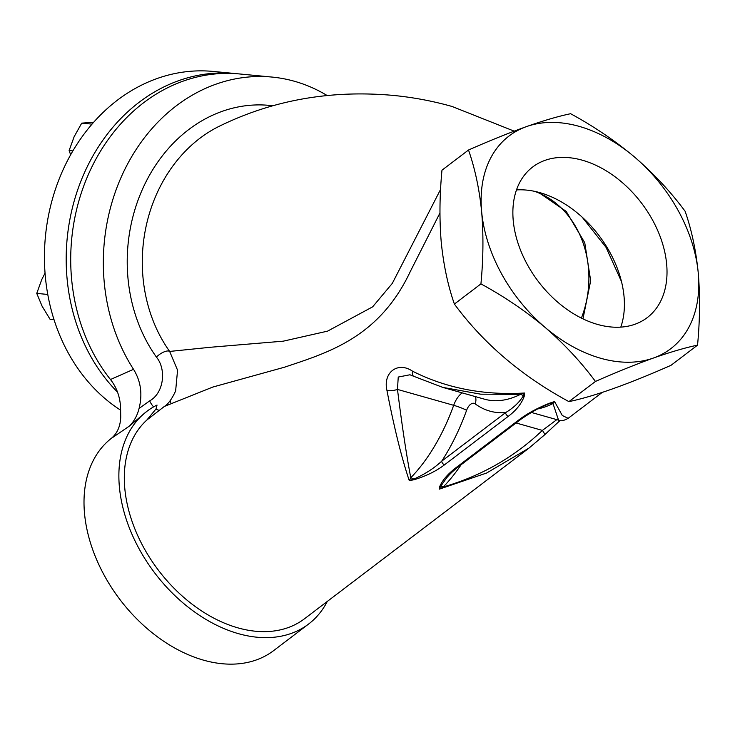 <?xml version="1.0" encoding="UTF-8"?>
<svg xmlns="http://www.w3.org/2000/svg" width="735" height="735" viewBox="0 0 735 735"><rect width="100%" height="100%" fill="white"/><g stroke="black" fill="none" stroke-linecap="round" stroke-linejoin="round"><path stroke-width="1.1" d="M327.268 601.46A133.605 91.517 -127.2 0 1 308.562 624.07A133.605 91.517 -127.2 0 1 193.755 611.373A133.605 91.517 -127.2 0 1 119.401 487.084A133.605 91.517 -127.2 0 1 146.844 411.361L129.479 426.024C134.137 421.293 137.335 415.431 139.071 408.458L149.692 400.869C163.822 393.06 166.67 369.512 156.426 357.091A10.024 3.932 144.4 0 1 168.361 350.99A10.024 3.932 144.4 0 1 169.656 351.431L210.201 347.287L283.26 341.169L327.58 331.136L372.627 306.853L392.297 283.398L440.605 189.373M308.562 624.07L273.696 650.576A133.605 91.517 -127.2 0 1 158.889 637.879A133.605 91.517 -127.2 0 1 84.534 513.59A133.605 91.517 -127.2 0 1 110.976 438.639C117.113 433.714 120.356 426.53 120.724 417.085L120.558 406.951C119.878 396.367 116.525 387.235 110.48 379.526A180.36 151.217 -84.5 0 1 87.254 177.098A180.36 151.217 -84.5 0 1 239.445 73.95L272.06 77.074A180.36 151.217 -84.5 0 1 327.13 95.522M544.295 435.074L529.099 448.019L486.643 473.018L439.374 489.133L439.567 486.901C442.231 480.506 447.597 474.185 455.654 467.947L519.507 419.409C527.657 413.327 537.735 407.897 549.752 403.129L554.585 401.54L562.293 415.505L568.173 418.316L602.186 392.444M508.381 416.258L444.537 464.796C436.397 471.025 426.272 475.995 414.163 479.716L409.266 480.616C401.576 457.73 394.153 427.724 386.977 390.579C382.687 372.636 397.745 361.05 412.51 371.175C446.191 388.163 483.511 395.448 524.468 393.023L524.349 395.944C521.776 403.386 516.457 410.158 508.381 416.258A3.344 2.288 -127.2 0 1 505.551 412.638C513.443 407.925 519.397 402.302 523.403 395.779L524.468 393.023L520.499 394.346L480.727 394.18L442.755 387.391L413.731 376.292A10.024 4.199 116.5 0 0 413.805 376.32M528.493 448.479L304.52 618.751A126.925 86.941 -127.2 0 1 195.455 606.687A126.925 86.941 -127.2 0 1 124.812 488.61A126.925 86.941 -127.2 0 1 146.862 420.025L156.004 408.972A10.024 4.566 -122.5 0 0 159.431 410.185M439.953 212.975L410.259 271.601C378.929 338.229 326.992 352.864 284.519 367.197L212.792 387.06L164.346 406.446L146.862 420.025M697.543 345.147L671 365.323C627.956 384.304 593.926 396.404 568.908 401.622C521.74 376.099 483.566 343.576 454.395 304.06C447.973 285.75 443.591 265.188 441.257 242.385C439.328 219.581 439.567 195.519 441.974 170.189L468.507 150.013C474.994 168.591 479.367 189.152 481.645 211.689C483.566 234.796 483.336 258.867 480.929 283.885C504.054 296.444 525.451 310.951 545.104 327.406C564.443 344.182 581.22 362.199 595.442 381.447C616.546 372.149 635.867 364.349 653.415 358.037C670.632 351.991 685.342 347.692 697.543 345.147C699.941 320.129 700.179 296.067 698.25 272.951C695.971 250.415 691.598 229.853 685.121 211.276C670.862 191.982 654.076 173.965 634.783 157.235C615.076 140.743 593.678 126.236 570.608 113.714C558.37 116.268 543.661 120.558 526.48 126.604C508.886 132.934 489.565 140.734 468.507 150.013M146.844 411.361A133.605 91.517 -127.2 0 1 157.033 405.049L156.004 408.972M129.479 426.024L110.976 438.639M149.692 400.869A10.024 4.566 -122.5 0 0 153.606 406.878M514.169 131.142L452.117 106.492C432.612 100.98 412.721 97.259 392.435 95.339C329.84 89.845 271.794 100.309 218.304 126.732A142.333 119.336 95.5 0 0 169.656 351.431L177.567 370.192L175.628 390.983M110.48 379.526L133.531 369.319A180.36 151.217 -84.5 0 1 123.443 172.247A180.36 151.217 -84.5 0 1 272.06 77.074M133.531 369.319C140.826 381.107 142.673 394.153 139.071 408.458M454.395 304.06L480.929 283.885M568.908 401.622L595.442 381.447M634.783 157.235A133.605 91.517 -127.2 0 1 698.25 272.951A133.605 91.517 -127.2 0 1 653.415 358.037A133.605 91.517 -127.2 0 1 545.104 327.406A133.605 91.517 -127.2 0 1 481.645 211.689A133.605 91.517 -127.2 0 1 526.48 126.604A133.605 91.517 -127.2 0 1 634.783 157.235M513.241 220.629A94.613 64.809 52.8 0 0 565.904 308.645A94.613 64.809 52.8 0 0 647.204 317.639A94.613 64.809 52.8 0 0 666.645 264.012A94.613 64.809 52.8 0 0 613.982 175.996A94.613 64.809 52.8 0 0 532.682 167.001A94.613 64.809 52.8 0 0 513.241 220.629M516.484 189.924A94.613 64.809 -127.2 0 1 624.033 296.407A94.613 64.809 -127.2 0 1 620.79 327.112M582.974 318.861L590.683 280.742L584.748 242.725L566.207 211.395L538.268 192.221M581.394 318.09A93.52 78.415 95.5 0 0 534.409 191.302M582.175 217.183L606.063 247.364L621.479 281.551M461.111 464.75A140.284 75.576 105.8 0 1 443.269 486.956C481.278 475.986 514.316 457.133 542.375 430.407A10.024 1.92 46.5 0 1 544.46 434.982A10.024 1.92 46.5 0 1 544.442 435.001L560.098 420.457M446.365 478.2L440.476 486.653A10.024 5.972 44.1 0 1 443.269 486.956L439.374 489.133L440.476 486.653A3.344 2.995 -171.1 0 1 439.567 486.901M516.071 422.965L542.375 430.407L556.808 419.639M568.173 418.307C563.736 420.769 560.52 421.385 558.536 420.135L552.996 403.533A10.024 7.571 63.3 0 0 550.074 403.322L541.906 406.887C537.386 408.733 530.459 412.813 521.115 419.125A3.344 2.288 -127.2 0 1 521.106 419.134A3.344 2.288 -127.2 0 1 519.507 419.409M549.752 403.129A3.344 0.882 -108.7 0 0 550.074 403.322L554.585 401.54L552.996 403.533A140.284 75.576 105.8 0 1 537.864 408.908M414.163 479.716A3.344 1.093 -101.9 0 1 413.796 479.11L409.266 480.616L410.773 477.759A140.284 75.576 -74.2 0 0 453.679 405.316L397.479 389.421C401.971 425.354 406.409 454.809 410.773 477.759A10.024 5.972 44.1 0 1 413.796 479.11C424.683 474.314 433.981 468.333 441.707 461.185L505.551 412.638A150.298 80.979 105.8 0 1 475.113 403.827A10.024 8.269 126.4 0 0 475.325 396.597M386.977 390.579A10.024 3.748 -8.7 0 0 397.479 389.421L398.241 377.046L409.946 374.776L413.731 376.292A10.024 4.199 116.5 0 1 412.51 371.175M524.349 395.944A3.344 2.784 -174 0 1 523.403 395.779A10.024 7.571 63.3 0 0 520.499 394.346A140.284 75.576 -74.2 0 1 484.402 399.16L443.086 387.483M446.338 478.237C449.204 474.7 452.852 471.181 457.271 467.662A3.344 2.288 -127.2 0 1 457.262 467.671A3.344 2.288 -127.2 0 1 455.654 467.947M444.537 464.796A3.344 2.288 -127.2 0 1 441.707 461.185A150.298 80.979 105.8 0 0 466.606 410.305A10.024 1.075 19.8 0 0 453.679 405.316A20.038 10.795 105.8 0 1 462.232 392.894M237.175 73.757A180.36 151.217 95.5 0 0 234.915 73.518L213.168 71.433A180.36 151.217 95.5 0 0 157.253 78.47A180.36 151.217 95.5 0 0 45.735 233.5A180.36 151.217 95.5 0 0 120.687 410.213M234.915 73.518A180.36 151.217 95.5 0 0 179 80.556A180.36 151.217 95.5 0 0 70.248 217.551A180.36 151.217 95.5 0 0 117.517 392.113M170.713 402.385A18.366 15.398 -84.5 0 1 170.318 400.75M93.391 122.258L81.732 123.14L74.134 136.719L69.118 150.546L70.643 154.791M92.031 124.123L81.732 123.14M72.875 150.905L69.118 150.546M45.046 273.108L41.757 279.557L36.75 293.394L42.106 306.21L50.063 319.284L54.022 319.661M47.775 294.45L36.75 293.394M156.426 357.091A151.924 127.375 -84.5 0 1 143.481 187.002A151.924 127.375 -84.5 0 1 272.657 105.757M475.113 403.827A10.024 5.402 -74.2 0 0 466.606 410.305M175.702 390.772C172.008 398.866 168.223 404.094 164.355 406.446M529.09 448.019L544.46 434.982M558.517 420.126L531.368 412.445M457.262 467.671L521.106 419.134"/></g></svg>
